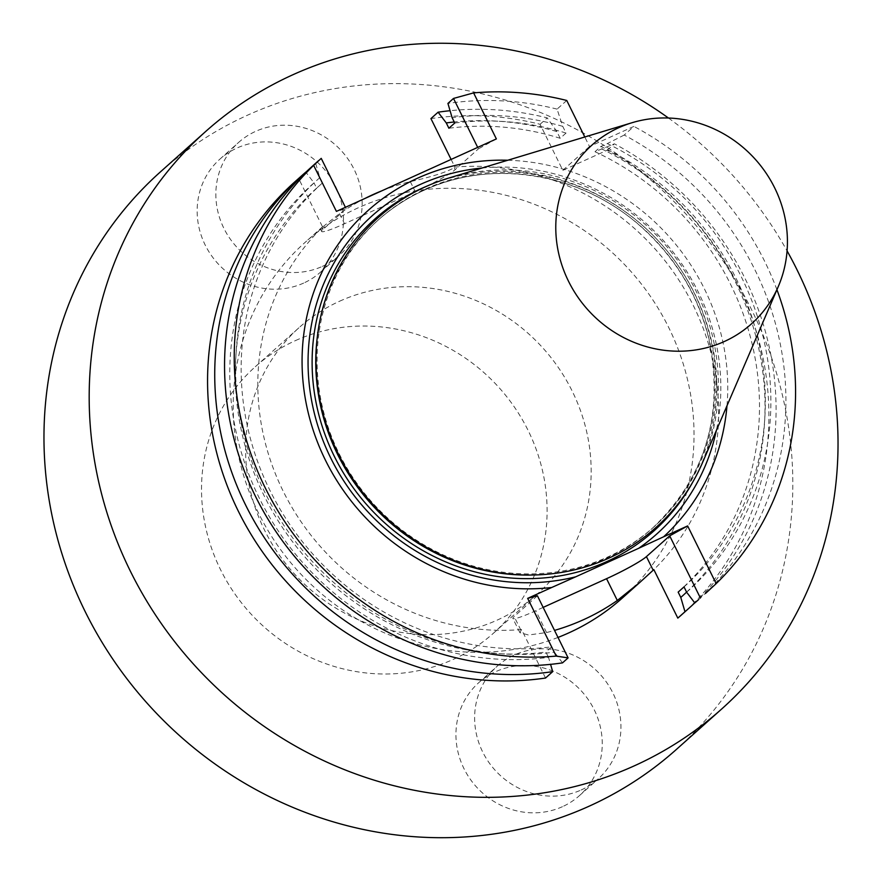 <?xml version="1.0" encoding="UTF-8"?>
<svg xmlns="http://www.w3.org/2000/svg" width="882" height="882" viewBox="0 0 882 882"><rect width="100%" height="100%" fill="white"/><g stroke="black" fill="none" stroke-linecap="round" stroke-linejoin="round"><path stroke-width="0.66" stroke-dasharray="4.41 3.31" d="M545.528 678.038L521.56 629.539A238.294 223.929 -131.8 0 1 283.188 491.197A238.294 223.929 -131.8 0 1 322.625 227.016L298.645 178.517L305.822 172.111L313.992 182.85A276.772 260.08 48.2 0 0 259.231 498.021A276.772 260.08 48.2 0 0 548.505 657.355L550.566 664.355M294.908 181.791A290.277 272.77 -131.8 0 1 298.645 178.517M451.11 159.433L454.903 167.095A238.294 223.929 -131.8 0 1 693.285 305.437A238.294 223.929 -131.8 0 1 653.849 569.618M681.554 614.842A290.277 272.77 48.2 0 0 607.224 150.216L562.826 170.325L540.071 124.285A290.277 272.77 48.2 0 0 430.934 118.596M425.565 188.991A206.278 193.831 -131.8 0 1 679.239 267.213A206.278 193.831 -131.8 0 1 653.915 526.918A206.278 193.831 -131.8 0 1 371.939 502.145A206.278 193.831 -131.8 0 1 379.15 219.177A206.278 193.831 -131.8 0 1 425.565 188.991M448.662 178.087A208.064 195.517 -131.8 0 1 663.032 242.252A208.064 195.517 -131.8 0 1 702.579 462.488M482.013 168.021A213.455 200.578 -131.8 0 1 716.349 430.493M507.756 160.248A220.125 206.851 -131.8 0 1 726.989 405.786M566.751 100.471L557.071 109.114L562.727 126.358L566.046 133.061A271.061 254.711 48.2 0 0 454.748 123.017M562.727 126.358A276.772 260.08 48.2 0 0 452.124 117.703M566.046 133.061L560.191 138.287A271.061 254.711 48.2 0 0 448.894 128.243M560.191 138.287L556.873 131.583A276.772 260.08 48.2 0 0 454.241 121.992M556.873 131.583L547.237 117.89A290.277 272.77 -131.8 0 0 450.063 110.702M540.071 124.285L547.237 117.89M557.071 109.114A290.277 272.77 48.2 0 0 447.924 103.415M684.013 586.894A271.061 254.711 48.2 0 0 600.851 146.5L594.997 151.726L614.39 143.821A290.277 272.77 -131.8 0 1 694.762 602.88M678.159 592.12A271.061 254.711 48.2 0 0 594.997 151.726M686.593 592.131A276.772 260.08 48.2 0 0 601.469 148.804M607.224 150.216L614.39 143.821M698.555 599.672A290.277 272.77 48.2 0 0 624.224 135.045L633.904 126.402L589.496 146.511L584.788 136.986M776.932 289.704A290.277 272.77 48.2 0 0 633.904 126.402M686.637 592.208A276.772 260.08 48.2 0 0 607.312 143.579L600.851 146.5M624.224 135.045L607.312 143.579M381.84 190.81A238.294 223.929 -131.8 0 1 410.295 181.604C431.463 176.94 446.105 172.31 454.219 167.701L454.903 167.095M477.691 147.393L478.419 148.86L455.167 169.631A35.743 3.451 -26.3 0 1 415.29 191.703L344.52 223.752A35.743 3.451 -26.3 0 1 321.599 231.448A35.743 3.451 -26.3 0 1 322.889 229.541L346.141 208.78L336.406 211.393M321.224 158.363L315.646 163.335L319.846 177.624L322.47 182.938L316.616 188.164L313.992 182.85M345.413 207.314L346.141 208.78M365.016 198.428A238.294 223.929 -131.8 0 0 339.537 213.653L322.625 227.016M316.616 188.164A271.061 254.711 48.2 0 0 264.148 495.794A271.061 254.711 48.2 0 0 545.881 652.041L548.505 657.355M322.47 182.938A271.061 254.711 48.2 0 0 270.002 490.568A271.061 254.711 48.2 0 0 551.735 646.815L545.881 652.041M319.846 177.624A276.772 260.08 48.2 0 0 265.085 492.795A276.772 260.08 48.2 0 0 554.359 652.129L551.735 646.815M562.529 662.867L554.359 652.129M315.646 163.335A290.277 272.77 48.2 0 0 311.908 166.61M496.368 138.926L478.419 148.86M562.826 170.325L589.496 146.511M521.56 629.539L519.928 632.659L528.494 635.007L546.553 632.537A238.294 223.929 48.2 0 0 554.513 630.398M543.147 607.4L535.782 610.741A35.743 3.451 -26.3 0 1 512.861 618.436A35.743 3.451 -26.3 0 1 514.151 616.529L537.403 595.769M303.673 283.067A75.654 71.1 -131.8 0 1 210.633 254.38A75.654 71.1 -131.8 0 1 219.916 159.124A75.654 71.1 -131.8 0 1 323.341 168.208A75.654 71.1 -131.8 0 1 320.695 271.998A75.654 71.1 -131.8 0 1 303.673 283.067M295.514 340.573A178.693 167.922 -131.8 0 1 515.264 408.344A178.693 167.922 -131.8 0 1 493.325 633.32A178.693 167.922 -131.8 0 1 249.055 611.854A178.693 167.922 -131.8 0 1 255.306 366.725A178.693 167.922 -131.8 0 1 295.514 340.573M562.451 806.677A75.654 71.1 -131.8 0 1 469.411 777.979A75.654 71.1 -131.8 0 1 478.694 682.723A75.654 71.1 -131.8 0 1 582.12 691.808A75.654 71.1 -131.8 0 1 579.474 795.597A75.654 71.1 -131.8 0 1 562.451 806.677M322.371 266.386A75.654 71.1 48.2 0 0 339.394 255.306A75.654 71.1 48.2 0 0 342.04 151.517A75.654 71.1 48.2 0 0 238.614 142.432A75.654 71.1 48.2 0 0 229.32 237.688A75.654 71.1 48.2 0 0 322.371 266.386M339.592 301.225A178.693 167.922 -131.8 0 1 559.342 368.996A178.693 167.922 -131.8 0 1 537.403 593.961A178.693 167.922 -131.8 0 1 293.133 572.506A178.693 167.922 -131.8 0 1 299.384 327.376A178.693 167.922 -131.8 0 1 339.592 301.225M581.15 789.985A75.654 71.1 48.2 0 0 598.172 778.905A75.654 71.1 48.2 0 0 600.818 675.116A75.654 71.1 48.2 0 0 497.393 666.031A75.654 71.1 48.2 0 0 488.099 761.287A75.654 71.1 48.2 0 0 581.15 789.985M676.296 749.524A387.231 363.88 48.2 0 0 723.835 261.998A387.231 363.88 48.2 0 0 247.621 115.145A387.231 363.88 48.2 0 0 160.491 171.825M668.457 118.023A387.231 363.88 -131.8 0 1 787.075 250.874M557.997 637.432A238.294 223.929 -131.8 0 1 272.273 537.436A238.294 223.929 -131.8 0 1 304.907 242.55A238.294 223.929 -131.8 0 1 358.522 207.667A238.294 223.929 -131.8 0 1 651.577 298.039A238.294 223.929 -131.8 0 1 622.317 598.051M530.821 575.053A206.278 193.831 48.2 0 0 652.592 528.097A206.278 193.831 48.2 0 0 677.916 268.404A206.278 193.831 48.2 0 0 424.242 190.17A206.278 193.831 48.2 0 0 377.827 220.357A206.278 193.831 48.2 0 0 317.432 336.053M428.145 185.606A209.255 196.631 -131.8 0 1 661.125 243.95A209.255 196.631 -131.8 0 1 692.8 482.035M454.219 167.701L455.167 169.631M321.941 227.622L322.889 229.541M520.876 630.156L514.151 616.529M410.295 181.604L415.29 191.703M339.537 213.653L344.52 223.752M546.553 632.537L535.782 610.741M379.15 219.177L377.827 220.357C391.707 207.998 407.142 197.954 424.154 190.225C493.413 157.757 583.785 173.6 643.276 228.747C675.832 258.658 697.541 294.742 708.4 336.979C724.695 413.03 706.085 476.743 652.592 528.097L653.915 526.918M320.695 271.998L339.394 255.306M219.916 159.124L238.614 142.432M493.325 633.32L537.403 593.961M255.306 366.725L299.384 327.376M579.474 795.597L598.172 778.905M478.694 682.723L497.393 666.031M322.625 226.718L304.907 242.55M320.342 228.912L321.599 231.448M519.895 632.67L512.861 618.436"/><path stroke-width="1.32" d="M550.566 664.355L552.705 671.643L545.528 678.038A290.277 272.77 -131.8 0 1 239.639 513.809A290.277 272.77 -131.8 0 1 294.908 181.791L302.074 175.386A290.277 272.77 -131.8 0 1 305.822 172.111M450.063 110.702A290.277 272.77 -131.8 0 0 438.1 112.19L430.934 118.596L451.11 159.433M684.983 611.722L677.817 618.117A290.277 272.77 48.2 0 0 681.554 614.842L688.721 608.448A290.277 272.77 -131.8 0 1 684.983 611.722L680.783 597.434L678.159 592.12L684.013 586.894L686.637 592.208L694.807 602.946A290.277 272.77 48.2 0 0 698.555 599.672L694.807 602.946M677.817 618.117L653.849 569.618L653.165 570.235L646.429 556.608A35.743 3.451 -26.3 0 1 606.551 578.691L543.147 607.4M778.343 286.418L702.579 462.488A208.064 195.517 -131.8 0 1 380.363 512.199A208.064 195.517 -131.8 0 1 425.433 186.808A208.064 195.517 -131.8 0 1 448.662 178.087L632.162 122.686A119.787 112.565 -131.8 0 1 755.576 159.62A119.787 112.565 -131.8 0 1 778.343 286.418A119.787 112.565 -131.8 0 1 592.836 315.039A119.787 112.565 -131.8 0 1 618.778 127.703A119.787 112.565 -131.8 0 1 632.162 122.686M716.349 430.493A213.455 200.578 -131.8 0 1 638.678 548.295L575.703 576.817A213.455 200.578 -131.8 0 1 313.474 409.623A213.455 200.578 -131.8 0 1 482.013 168.021M726.989 405.786A220.125 206.851 -131.8 0 1 663.617 536.796L638.678 548.295M575.703 576.817L551.68 587.5A220.125 206.851 -131.8 0 1 303.21 383.472A220.125 206.851 -131.8 0 1 507.756 160.248M454.241 121.992A276.772 260.08 48.2 0 0 446.27 122.929L448.894 128.243L454.748 123.017L452.124 117.703L447.924 103.415L453.502 98.442L477.691 147.393M438.1 112.19L446.27 122.929M584.788 136.986L566.751 100.471A290.277 272.77 48.2 0 0 473.612 92.897L453.502 98.442M680.783 597.434A276.772 260.08 48.2 0 0 686.593 592.131M694.762 602.88A290.277 272.77 -131.8 0 1 688.721 608.448M663.617 536.796L687.629 525.915L716.162 583.641A290.277 272.77 48.2 0 0 776.932 289.704M716.162 583.641L705.424 593.531M318.766 160.48L311.908 166.61A290.277 272.77 48.2 0 0 256.629 498.639A290.277 272.77 48.2 0 0 562.529 662.867L568.107 657.884L556.189 656.098A290.277 272.77 -131.8 0 1 265.129 487.636A290.277 272.77 -131.8 0 1 313.65 165.353L321.224 158.363L345.413 207.314M552.705 671.643A290.277 272.77 -131.8 0 1 246.806 507.415A290.277 272.77 -131.8 0 1 302.074 175.386M313.65 165.353L336.406 211.393L496.368 138.926L473.612 92.897M687.629 525.915L669.681 535.848L646.429 556.608M700.385 597.974L669.681 535.848M568.107 657.884L537.403 595.769L527.668 598.371L551.68 587.5M556.189 656.098L527.668 598.371M205.715 131.451L160.491 171.825A387.231 363.88 48.2 0 0 146.963 703.02A387.231 363.88 48.2 0 0 676.296 749.524L721.509 709.15A387.231 363.88 -131.8 0 1 192.177 662.647A387.231 363.88 -131.8 0 1 205.715 131.451A387.231 363.88 -131.8 0 1 292.846 74.772A387.231 363.88 -131.8 0 1 668.457 118.023M787.075 250.874A387.231 363.88 -131.8 0 1 721.509 709.15M554.513 630.398A238.294 223.929 48.2 0 0 617.323 600.477L640.045 582.23L653.165 570.235M365.016 198.428A238.294 223.929 -131.8 0 1 373.34 194.437A238.294 223.929 -131.8 0 1 381.84 190.81M640.045 582.23L622.317 598.051A238.294 223.929 -131.8 0 1 557.997 637.432M317.432 336.053A206.278 193.831 48.2 0 0 530.821 575.053M692.8 482.035A209.255 196.631 -131.8 0 1 370.087 508.418A209.255 196.631 -131.8 0 1 422.169 188.197A209.255 196.631 -131.8 0 1 428.145 185.606M617.323 600.477L606.551 578.691"/></g></svg>
